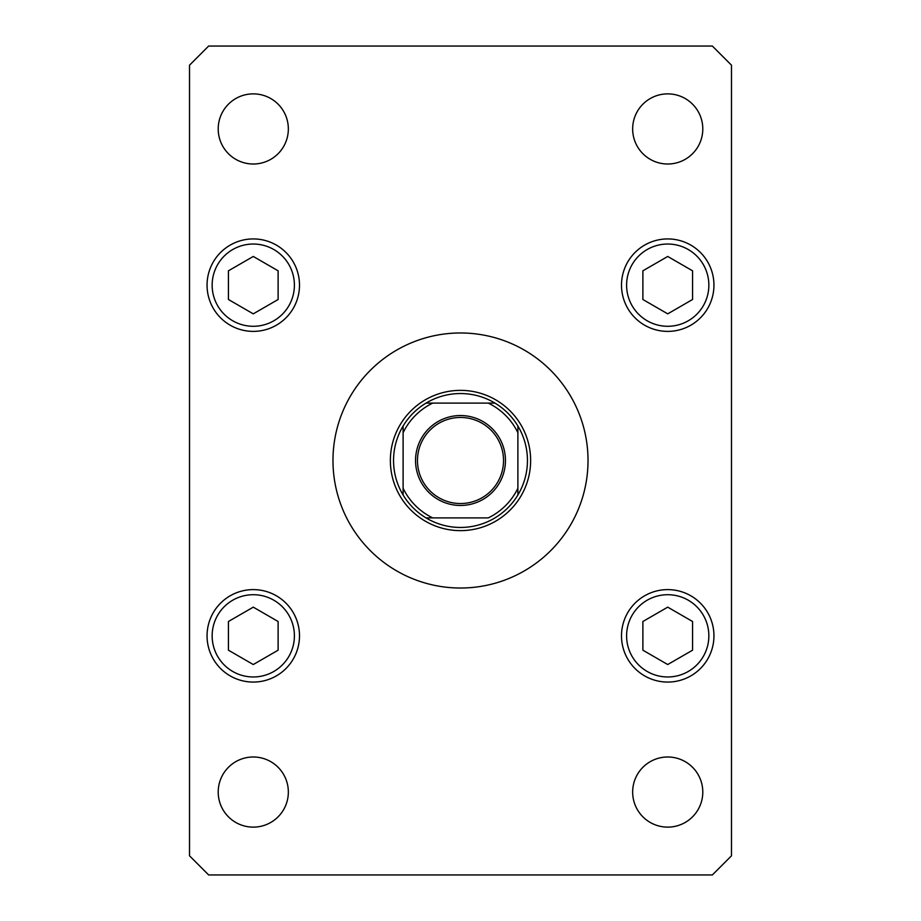 <?xml version="1.0" encoding="UTF-8"?>
<svg xmlns="http://www.w3.org/2000/svg" width="921" height="921" viewBox="0 0 921 921"><rect width="100%" height="100%" fill="white"/><g stroke="black" fill="none" stroke-linecap="round" stroke-linejoin="round"><path stroke-width="1.38" d="M588.024 460.5A127.524 127.524 0 0 0 460.5 332.976A127.524 127.524 0 0 0 332.976 460.5A127.524 127.524 0 0 0 460.5 588.024A127.524 127.524 0 0 0 588.024 460.5M632.658 792.06A35.067 35.067 0 0 0 667.725 827.127A35.067 35.067 0 0 0 702.792 792.06A35.067 35.067 0 0 0 667.725 756.993A35.067 35.067 0 0 0 632.658 792.06M207.052 285.153A46.223 46.223 0 0 0 253.275 331.387A46.223 46.223 0 0 0 299.498 285.153A46.223 46.223 0 0 0 253.275 238.93A46.223 46.223 0 0 0 207.052 285.153M621.502 285.153A46.223 46.223 0 0 0 667.725 331.387A46.223 46.223 0 0 0 713.948 285.153A46.223 46.223 0 0 0 667.725 238.93A46.223 46.223 0 0 0 621.502 285.153M621.502 635.847A46.223 46.223 0 0 0 667.725 682.07A46.223 46.223 0 0 0 713.948 635.847A46.223 46.223 0 0 0 667.725 589.613A46.223 46.223 0 0 0 621.502 635.847M207.052 635.847A46.223 46.223 0 0 0 253.275 682.07A46.223 46.223 0 0 0 299.498 635.847A46.223 46.223 0 0 0 253.275 589.613A46.223 46.223 0 0 0 207.052 635.847M218.208 128.94A35.067 35.067 0 0 0 253.275 164.007A35.067 35.067 0 0 0 288.342 128.94A35.067 35.067 0 0 0 253.275 93.873A35.067 35.067 0 0 0 218.208 128.94M632.658 128.94A35.067 35.067 0 0 0 667.725 164.007A35.067 35.067 0 0 0 702.792 128.94A35.067 35.067 0 0 0 667.725 93.873A35.067 35.067 0 0 0 632.658 128.94M218.208 792.06A35.067 35.067 0 0 0 253.275 827.127A35.067 35.067 0 0 0 288.342 792.06A35.067 35.067 0 0 0 253.275 756.993A35.067 35.067 0 0 0 218.208 792.06M208.641 874.95L712.359 874.95L731.481 855.816L731.481 65.184L712.359 46.05L208.641 46.05L189.519 65.184L189.519 855.816L208.641 874.95M667.725 607.146L642.881 621.502L642.881 650.191L667.725 664.536L692.569 650.191L692.569 621.502L667.725 607.146M667.725 256.464L642.881 270.809L642.881 299.498L667.725 313.854L692.569 299.498L692.569 270.809L667.725 256.464M253.275 607.146L228.431 621.502L228.431 650.191L253.275 664.536L278.119 650.191L278.119 621.502L253.275 607.146M253.275 256.464L228.431 270.809L228.431 299.498L253.275 313.854L278.119 299.498L278.119 270.809L253.275 256.464M505.456 460.5A44.956 44.956 0 0 1 460.5 505.456A44.956 44.956 0 0 1 415.544 460.5A44.956 44.956 0 0 1 460.5 415.544A44.956 44.956 0 0 1 505.456 460.5M417.466 460.5A43.034 43.034 0 0 0 460.5 503.534A43.034 43.034 0 0 0 503.534 460.5A43.034 43.034 0 0 0 460.5 417.466A43.034 43.034 0 0 0 417.466 460.5M527.445 460.5A66.945 66.945 0 0 0 517.89 426.02L517.89 432.709L517.89 426.02A66.945 66.945 0 0 0 426.02 403.11L432.709 403.11L426.02 403.11A66.945 66.945 0 0 0 403.11 494.98L403.11 488.291L403.11 494.98A66.945 66.945 0 0 0 426.02 517.89L488.291 517.89A63.756 63.756 0 0 0 517.89 488.291L517.89 432.709A63.756 63.756 0 0 0 488.291 403.11L432.709 403.11A63.756 63.756 0 0 0 403.11 432.709L403.11 488.291A63.756 63.756 0 0 0 432.709 517.89L426.02 517.89A66.945 66.945 0 0 0 517.89 494.98L517.89 488.291L517.89 494.98A66.945 66.945 0 0 0 527.445 460.5M390.366 460.5A70.134 70.134 0 0 1 460.5 390.366A70.134 70.134 0 0 1 530.634 460.5A70.134 70.134 0 0 1 460.5 530.634A70.134 70.134 0 0 1 390.366 460.5M403.11 426.02L403.11 432.709L403.11 426.02A66.945 66.945 0 0 1 426.02 403.11M494.98 403.11L488.291 403.11L494.98 403.11A66.945 66.945 0 0 1 517.89 426.02M708.848 635.847A41.123 41.123 0 0 0 667.725 594.713A41.123 41.123 0 0 0 626.602 635.847A41.123 41.123 0 0 0 667.725 676.97A41.123 41.123 0 0 0 708.848 635.847M708.848 285.153A41.123 41.123 0 0 0 667.725 244.03A41.123 41.123 0 0 0 626.602 285.153A41.123 41.123 0 0 0 667.725 326.287A41.123 41.123 0 0 0 708.848 285.153M294.398 635.847A41.123 41.123 0 0 0 253.275 594.713A41.123 41.123 0 0 0 212.152 635.847A41.123 41.123 0 0 0 253.275 676.97A41.123 41.123 0 0 0 294.398 635.847M294.398 285.153A41.123 41.123 0 0 0 253.275 244.03A41.123 41.123 0 0 0 212.152 285.153A41.123 41.123 0 0 0 253.275 326.287A41.123 41.123 0 0 0 294.398 285.153M517.89 494.98A66.945 66.945 0 0 1 494.98 517.89M426.02 517.89A66.945 66.945 0 0 1 403.11 494.98"/></g></svg>
